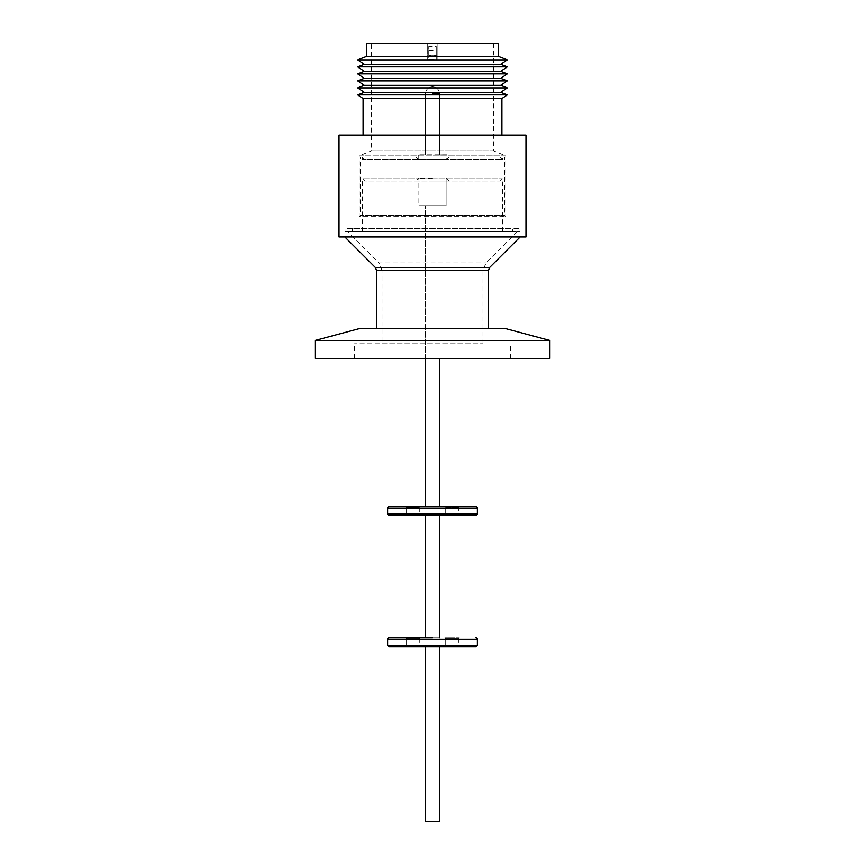 <?xml version="1.0" encoding="UTF-8"?>
<svg xmlns="http://www.w3.org/2000/svg" width="865" height="865" viewBox="0 0 865 865"><rect width="100%" height="100%" fill="white"/><g stroke="black" fill="none" stroke-linecap="round" stroke-linejoin="round"><path stroke-width="0.65" stroke-dasharray="4.33 3.24" d="M501.905 135.091L363.095 135.091L501.905 135.091M432.5 236.956L520.146 236.956L432.5 236.956M364.284 92.35L500.716 92.35M357.71 94.901L507.29 94.901M376.632 328.505L488.368 328.505L376.632 328.505M357.71 87.895L507.29 87.895M364.284 85.343L500.716 85.343M357.71 80.888L507.29 80.888M549.924 358.424L315.076 358.424M549.924 340.475L315.076 340.475M432.5 343.762L354.564 343.762L432.5 343.762M364.284 71.319L500.716 71.319M357.71 73.882L507.29 73.882M357.71 66.875L507.29 66.875M382.016 343.762L482.984 343.762L382.016 343.762L382.016 270.312L482.984 270.312L382.016 270.312L378.946 262.917L486.054 262.917L378.946 262.917L347.611 231.571L432.5 231.571L347.611 231.571M482.984 343.762L482.984 270.312L486.054 262.917L517.389 231.571L432.5 231.571L517.389 231.571M364.284 64.313L500.716 64.313M357.71 59.869L507.29 59.869M366.76 56.344L498.24 56.344M344.994 231.571L520.006 231.571L344.994 231.571L344.994 228.587L520.006 228.587L344.994 228.587M520.006 231.571L520.006 228.587M493.45 43.25L493.45 150.769L505.798 155.884L432.5 155.884L505.798 155.884L505.798 216.618L504.673 215.493L504.673 157.084L360.327 157.084L360.327 215.493L504.673 215.493L360.327 215.493L359.202 216.618L505.798 216.618L359.202 216.618L359.202 155.884L432.5 155.884L359.202 155.884L371.55 150.769L493.45 150.769L371.55 150.769L371.55 43.25L427.267 43.25L427.267 55.803L437.139 55.771L437.139 43.25L493.45 43.25L371.55 43.25M428.759 55.652L428.759 46.602L428.759 59.296L436.241 59.252L436.241 55.652L428.759 55.652L428.759 59.252L427.267 59.328L427.267 43.25L366.76 43.25M437.139 55.771L437.139 59.296L428.759 59.296M437.139 59.296L437.139 43.25L498.24 43.25M512.523 231.571L352.477 231.571L512.523 231.571L512.523 228.587L352.477 228.587L512.523 228.587M352.477 231.571L352.477 228.587M362.565 231.571L502.435 231.571L362.565 231.571L362.565 178.774L502.435 178.774L362.565 178.774L364.814 181.012L500.186 181.012L364.814 181.012M502.435 231.571L502.435 178.774L500.186 181.012M432.5 178.179L418.887 178.179L432.5 178.179M364.814 157.084L500.186 157.084L364.814 157.084L362.565 159.322L502.435 159.322L362.565 159.322L362.565 157.084L502.435 157.084L362.565 157.084M500.186 157.084L502.435 159.322L502.435 157.084M432.5 205.697L446.113 205.697L418.887 205.697L446.113 205.697L446.113 178.179L448.957 181.012L432.5 181.012L448.957 181.012L432.5 181.012L448.957 181.012L446.113 178.179L446.113 205.697L418.887 205.697L418.887 178.179L416.043 181.012L418.887 178.179L418.887 205.697L432.5 205.697M432.5 506.771L439.528 506.771L432.5 506.771M432.5 159.257L418.217 159.257L446.783 159.257L432.5 159.257L446.783 159.257L446.783 154.835L418.217 154.835L446.783 154.835L446.783 159.257L432.5 159.257M425.245 506.544L439.528 506.544M418.217 159.257L418.217 154.835L418.217 159.257L416.043 157.084L418.217 159.257M445.713 507.441L452.071 507.441L445.713 507.441L444.815 506.544L459.326 506.544L444.815 506.544L445.713 507.441L458.428 507.441L459.326 506.544L458.428 507.441L445.713 507.441L445.713 514.621L445.713 507.441M406.572 507.441L412.929 507.441L406.572 507.441L412.929 507.441L406.572 507.441L405.674 506.544L412.929 506.544L405.674 506.544L412.929 506.544L405.674 506.544L406.572 507.441L406.572 514.621L406.572 507.441M432.5 154.997L445.291 154.835L432.5 154.997M452.071 514.621L445.713 514.621L458.428 514.621L458.428 507.441L452.071 507.441L458.428 507.441L458.428 514.621L452.071 514.621M412.929 514.621L406.572 514.621L419.287 514.621L419.287 507.441L412.929 507.441L419.287 507.441L412.929 507.441L419.287 507.441L420.185 506.544L412.929 506.544L420.185 506.544L412.929 506.544L420.185 506.544L419.287 507.441L419.287 514.621L412.929 514.621M452.071 515.518L444.815 515.518L452.071 515.518M412.929 515.518L420.185 515.518L412.929 515.518M475.88 515.518L389.12 515.518M432.5 515.291L425.472 515.291L432.5 515.291M425.245 515.518L439.755 515.518M432.5 638.046L439.528 638.046L432.5 638.046M425.245 637.819L439.755 637.819L425.245 637.819M445.713 638.716L452.071 638.716L445.713 638.716L452.071 638.716L445.713 638.716L444.815 637.819L459.326 637.819L444.815 637.819L445.713 638.716L445.713 645.896L445.713 638.716M406.572 638.716L412.929 638.716L406.572 638.716L412.929 638.716L406.572 638.716L405.674 637.819L420.185 637.819L405.674 637.819L406.572 638.716L406.572 645.896L406.572 638.716M452.071 645.896L445.713 645.896L458.428 645.896L458.428 638.716L452.071 638.716L458.428 638.716L452.071 638.716L458.428 638.716L459.326 637.819L458.428 638.716L458.428 645.896L452.071 645.896M412.929 645.896L406.572 645.896L419.287 645.896L419.287 638.716L412.929 638.716L419.287 638.716L412.929 638.716L419.287 638.716L420.185 637.819L419.287 638.716L419.287 645.896L412.929 645.896M452.071 646.793L444.815 646.793L452.071 646.793M420.185 646.793L419.287 645.896L420.185 646.793L405.674 646.793L412.929 646.793L405.674 646.793L406.572 645.896L405.674 646.793M475.88 646.793L389.12 646.793M432.5 646.566L425.472 646.566L432.5 646.566M425.245 646.793L439.755 646.793M439.528 646.793L439.528 821.75L425.472 821.75M525.985 236.956L339.015 236.956M339.015 135.091L525.985 135.091M363.095 98.545L501.905 98.545M505.268 328.505L359.732 328.505M364.284 78.326L500.716 78.326M432.5 358.424L510.437 358.424L432.5 358.424M427.267 59.328L427.267 55.803M428.759 50.246L436.241 50.246L436.241 59.296M436.241 50.246L436.241 46.602L428.759 46.602M436.241 55.652L436.241 46.602M360.327 157.084L504.673 157.084M432.5 157.084L448.957 157.084L432.5 157.084M475.88 506.544L389.12 506.544M489.687 267.426L375.313 267.426M376.632 270.594L488.368 270.594M477.372 514.026L387.628 514.026M432.5 93.734L439.528 93.734L432.5 93.734M477.372 645.301L387.628 645.301M477.372 508.036L387.628 508.036M477.372 639.311L387.628 639.311M354.564 358.424L354.564 343.762M439.528 358.424L439.755 506.544M445.713 514.621L444.815 515.518L445.713 514.621M406.572 514.621L405.674 515.518L406.572 514.621M439.528 154.997L439.528 93.734C439.117 89.506 436.803 87.192 432.576 86.781L432.576 86.781C436.803 87.192 439.117 89.506 439.528 93.734L439.528 154.997M432.5 86.781L432.424 86.781C428.197 87.192 425.883 89.506 425.472 93.734C425.883 89.506 428.197 87.192 432.424 86.781L432.5 86.781M439.528 515.518L439.528 637.819M445.713 645.896L444.815 646.793L445.713 645.896M510.437 358.424L510.437 343.762M425.472 358.424L425.472 205.697L425.472 358.424M446.783 159.257L448.957 157.084L446.783 159.257M458.428 514.621L459.326 515.518L458.428 514.621M419.287 514.621L420.185 515.518L419.287 514.621M425.472 154.997L425.472 93.734L425.472 154.997M458.428 645.896L459.326 646.793L458.428 645.896"/><path stroke-width="1.3" d="M339.015 236.956L525.985 236.956L525.985 135.091L339.015 135.091L339.015 236.956M501.905 135.091L501.905 98.545L363.095 98.545L357.71 94.901L507.29 94.901L501.905 98.545M363.095 135.091L363.095 98.545M507.29 94.901L500.716 92.35L364.284 92.35L357.71 94.901M488.368 328.505L488.368 270.594L376.632 270.594L375.313 267.426L489.687 267.426L520.146 236.956M376.632 328.505L376.632 270.594M364.284 85.343L500.716 85.343L507.29 87.895L357.71 87.895L364.284 85.343L357.71 80.888L364.284 78.326L357.71 73.882L507.29 73.882L500.716 78.326L364.284 78.326M359.732 328.505L505.268 328.505L549.924 340.475L315.076 340.475L359.732 328.505M500.716 78.326L507.29 80.888L357.71 80.888M315.076 340.475L315.076 358.424L549.924 358.424L549.924 340.475M507.29 73.882L500.716 71.319L364.284 71.319L357.71 73.882M500.716 71.319L507.29 66.875L357.71 66.875L364.284 71.319M507.29 66.875L500.716 64.313L364.284 64.313L357.71 66.875M500.716 64.313L507.29 59.869L357.71 59.869L364.284 64.313M498.24 56.344L366.76 56.344L366.76 43.25L498.24 43.25L498.24 56.344L507.29 59.869M439.755 506.544L425.245 506.544M387.628 508.036L477.372 508.036A1.492 1.492 0 0 0 475.88 506.544L389.12 506.544A1.492 1.492 0 0 0 387.628 508.036L387.628 514.026L477.372 514.026L475.88 515.518L425.245 515.518M477.372 508.036L477.372 514.026M432.5 637.819L389.12 637.819L432.5 637.819M389.12 637.819A1.492 1.492 0 0 0 387.628 639.311L477.372 639.311A1.492 1.492 0 0 0 475.88 637.819M387.628 639.311L387.628 645.301L477.372 645.301L475.88 646.793L425.245 646.793M477.372 639.311L477.372 645.301M405.674 646.793L420.185 646.793M425.472 821.75L425.472 646.793L425.472 821.75L439.528 821.75L439.528 646.793M387.628 514.026L389.12 515.518L439.755 515.518M387.628 645.301L389.12 646.793L439.755 646.793M500.716 92.35L507.29 87.895M500.716 85.343L507.29 80.888M439.528 506.544L439.528 358.424M439.528 637.819L439.528 515.518M375.313 267.426L344.854 236.956M488.368 270.594L489.687 267.426M364.284 92.35L357.71 87.895M366.76 56.344L357.71 59.869M425.472 506.544L425.472 358.424L425.472 506.544M425.472 637.819L425.472 515.518L425.472 637.819"/></g></svg>
